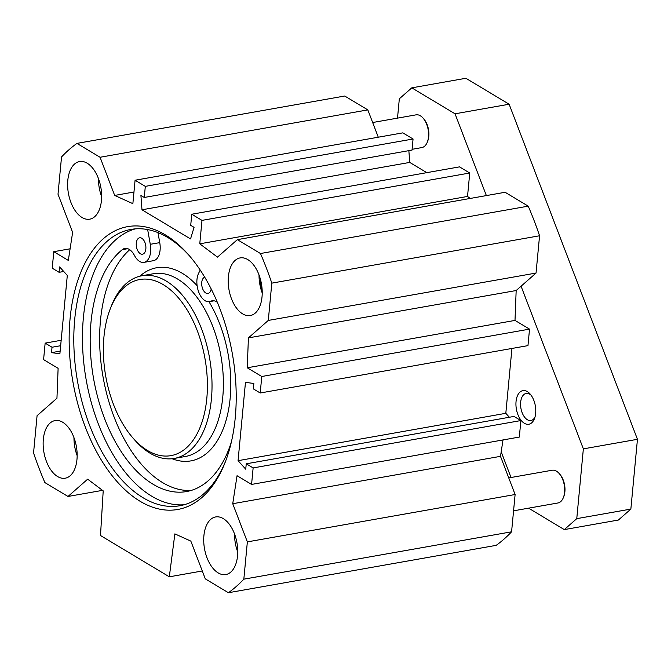 <?xml version="1.0" encoding="UTF-8"?>
<svg xmlns="http://www.w3.org/2000/svg" width="671" height="671" viewBox="0 0 671 671"><rect width="100%" height="100%" fill="white"/><g stroke="black" fill="none" stroke-linecap="round" stroke-linejoin="round"><path stroke-width="1.01" d="M412.086 149.306L421.816 147.586A16.624 9.369 -100 0 0 427.335 142.076L427.737 141.019A15.29 8.622 -100 0 0 423.846 118.993L423.099 118.138A16.624 9.369 -100 0 0 416.02 114.85L372.657 122.525M427.335 142.076A16.624 9.369 -100 0 0 423.099 118.138M513.567 510.824L557.911 502.982A16.624 9.369 -100 0 0 563.422 497.463L563.833 496.406A15.29 8.622 -100 0 0 559.933 474.38L559.186 473.525A16.624 9.369 -100 0 0 552.116 470.237L508.752 477.911M563.422 497.463A16.624 9.369 -100 0 0 559.186 473.525M426.806 172.657L409.738 162.416L408.857 150.656M503.015 439.941L500.491 456.339L515.11 494.51L247.356 541.883L243.833 579.165A242.709 136.775 80 0 1 228.408 592.728L205.292 578.855L190.841 541.111L174.871 533.873L169.31 576.808L100.491 535.508L103.208 490.87L87.658 479.186L68.006 496.465L44.89 482.592A242.709 136.775 80 0 1 33.55 452.975L37.073 415.693L56.951 398.222L58.117 368.329L43.59 359.614L45.15 343.116L52.028 347.243L51.516 352.644L59.895 353.76L67.301 275.437L59.618 266.915L59.115 272.317L52.229 268.182L53.789 251.684L68.316 260.407L72.627 232.401L58.008 194.229L61.531 156.947A242.709 136.775 80 0 1 76.955 143.393L100.071 157.266L114.682 195.429L132.866 203.665L135.081 180.231L145.313 186.37L144.265 197.467L140.918 195.462L141.984 209.788L409.738 162.416M141.984 209.788L190.539 238.926L194.062 227.352L190.715 225.347L191.763 214.242L201.988 220.382L199.773 243.816L217.479 257.119L237.358 239.648L260.474 253.521A242.709 136.775 80 0 1 271.814 283.137L268.291 320.428L536.037 273.055L516.167 290.526L515.001 320.411L529.528 329.125L527.968 345.624L260.214 392.996L261.774 376.498L247.247 367.783L248.413 337.89L268.291 320.428M169.31 576.808L202.273 570.979M260.474 279.471A19.283 10.87 -100 0 0 262.227 292.044M234.548 533.99A29.256 16.49 -100 0 0 237.744 552.065M203.909 535.659A29.256 16.49 80 0 1 215.626 516.947A29.256 16.49 80 0 1 236.964 542.881A29.256 16.49 80 0 1 225.825 574.561A29.256 16.49 80 0 1 203.909 535.659M259.031 274.959A29.256 16.49 -100 0 0 262.227 293.034M228.392 276.628A29.256 16.49 80 0 1 240.117 257.916A29.256 16.49 80 0 1 261.447 283.85A29.256 16.49 80 0 1 250.308 315.538A29.256 16.49 80 0 1 228.392 276.628M98.452 178.595A29.256 16.49 -100 0 0 101.648 196.67M67.813 180.264A29.256 16.49 80 0 1 79.539 161.552A29.256 16.49 80 0 1 100.868 187.486A29.256 16.49 80 0 1 89.729 219.174A29.256 16.49 80 0 1 67.813 180.264M73.969 437.626A29.256 16.49 -100 0 0 77.165 455.701M43.33 439.295A29.256 16.49 80 0 1 55.056 420.583A29.256 16.49 80 0 1 76.385 446.517A29.256 16.49 80 0 1 65.246 478.197A29.256 16.49 80 0 1 43.33 439.295M225.859 460.516A140.306 79.069 80 0 1 179.828 505.741A140.306 79.069 80 0 1 77.526 381.354A140.306 79.069 80 0 1 130.946 229.423A140.306 79.069 80 0 1 167.683 237.45A140.306 79.069 80 0 1 189.692 256.104M165.276 234.842A143.628 80.939 -100 0 0 72.233 302.713A143.628 80.939 -100 0 0 120.587 485.427A143.628 80.939 -100 0 0 225.347 461.858A143.628 80.939 -100 0 0 188.752 255.022A143.628 80.939 -100 0 0 165.276 234.842M135.307 228.87A140.306 79.069 -100 0 0 86.182 379.82A140.306 79.069 -100 0 0 184.122 504.76M247.356 541.883L232.736 503.711L237.048 475.714L251.575 484.428L253.135 467.93L246.249 463.804L245.737 469.197L238.062 460.675L245.469 382.353L253.839 383.468L253.336 388.87L260.214 392.996M511.939 348.459L505.817 413.311L509.364 417.253M246.249 463.804L514.003 416.431L520.881 420.558L519.329 437.056L251.575 484.428M228.408 592.728L496.163 545.355A242.709 136.775 -100 0 0 511.579 531.801L515.11 494.51M378.285 137.203L367.825 109.893L344.709 96.02L76.955 143.393M144.265 197.467L412.019 150.094L413.068 138.998L402.835 132.858L135.081 180.231M470.203 198.457L467.528 196.444L469.742 173.009L459.518 166.869L191.763 214.242M536.037 273.055L539.568 235.764A242.709 136.775 -100 0 0 528.22 206.148L505.112 192.275L237.358 239.648M261.774 376.498L529.528 329.125M247.247 367.783L515.001 320.411M248.413 337.89L516.167 290.526M232.736 503.711L500.491 456.339M253.135 467.93L520.881 420.558M238.062 460.675L505.817 413.311M243.833 579.165L511.579 531.801M59.115 272.317L63.745 271.495M53.789 251.684L70.103 248.798M45.15 343.116L61.17 340.281M52.028 347.243L60.658 345.716M51.516 352.644L60.147 351.118M68.006 496.465L102.529 490.358M271.814 283.137L539.568 235.764M260.474 253.521L528.22 206.148M199.773 243.816L467.528 196.444M201.988 220.382L469.742 173.009M145.313 186.37L413.068 138.998M114.682 195.429L133.974 192.015M100.071 157.266L367.825 109.893M486.374 195.596L455.047 113.802L411.793 87.842L399.329 98.796L397.509 118.13M501.187 451.793L511.034 477.509M528.589 508.165L564.303 529.604L576.766 518.649L583.359 448.874L521.073 286.207M519.975 392.09A17.069 9.62 -100 0 0 519.262 417.53A17.069 9.62 -100 0 0 534.485 418.595A17.069 9.62 -100 0 0 530.14 394.011A17.069 9.62 -100 0 0 519.975 392.09M564.303 529.604L618.394 520.033L630.857 509.079L637.45 439.304L509.138 104.231L465.884 78.272L411.793 87.842M534.972 417.127A13.747 7.742 80 0 1 533.294 419.333A13.747 7.742 80 0 1 530.954 420.507A13.747 7.742 80 0 1 521.426 410.526A13.747 7.742 80 0 1 523.825 394.598A13.747 7.742 80 0 1 526.165 393.432A13.747 7.742 80 0 1 531.096 395.227M576.766 518.649L630.857 509.079M583.359 448.874L637.45 439.304M455.047 113.802L509.138 104.231M147.545 450.526A89.436 50.4 80 0 1 132.925 437.962A89.436 50.4 80 0 1 110.136 309.172A89.436 50.4 80 0 1 175.374 294.494A89.436 50.4 80 0 1 205.477 408.27A89.436 50.4 80 0 1 147.545 450.526M211.189 288.983A8.312 4.68 80 0 1 207.968 293.462A8.312 4.68 80 0 1 201.971 286.425A8.312 4.68 80 0 1 204.705 277.19M145.85 248.866A8.312 4.68 80 0 1 142.52 254.183A8.312 4.68 80 0 1 136.456 246.819A8.312 4.68 80 0 1 139.627 237.811A8.312 4.68 80 0 1 145.85 248.866M147.645 229.574L150.287 244.303A16.624 9.369 80 0 1 143.971 262.369A16.624 9.369 80 0 1 134.426 255.408A16.624 9.369 -100 0 0 124.89 248.446A16.624 9.369 -100 0 0 122.315 249.646A127.507 71.856 -100 0 0 97.639 397.006A127.507 71.856 -100 0 0 186.521 491.558A127.507 71.856 -100 0 0 231.42 441.803M129.721 249.704A127.507 71.856 -100 0 0 106.58 393.315A127.507 71.856 -100 0 0 191.21 490.434M157.953 232.594L159.748 242.625A16.624 9.369 80 0 1 153.433 260.692L143.971 262.369M217.345 302.336A16.624 9.369 -100 0 0 212.12 300.793A16.624 9.369 -100 0 0 210.769 301.22A16.624 9.369 80 0 1 209.419 301.648A16.624 9.369 80 0 1 198.725 292.095A16.624 9.369 80 0 1 198.608 273.298L200.201 270.052M132.925 437.962L134.796 440.101A92.757 52.271 -100 0 0 149.96 453.135A92.757 52.271 -100 0 0 174.25 458.444A92.757 52.271 -100 0 0 209.562 357.995A92.757 52.271 -100 0 0 141.933 275.756A92.757 52.271 -100 0 0 111.16 306.521L110.136 309.172M122.315 249.646L127.725 248.689M150.287 244.303L159.748 242.625M210.769 301.22L213.529 300.734M139.82 276.209A98.083 55.274 80 0 1 197.106 285.678M208.966 301.707A98.083 55.274 80 0 1 227.419 415.206A98.083 55.274 80 0 1 172.12 458.738M141.933 275.756L153.29 273.751A92.757 52.271 80 0 1 220.927 355.982A92.757 52.271 80 0 1 185.607 456.431L174.25 458.444M209.419 301.648L214.133 300.818"/></g></svg>

